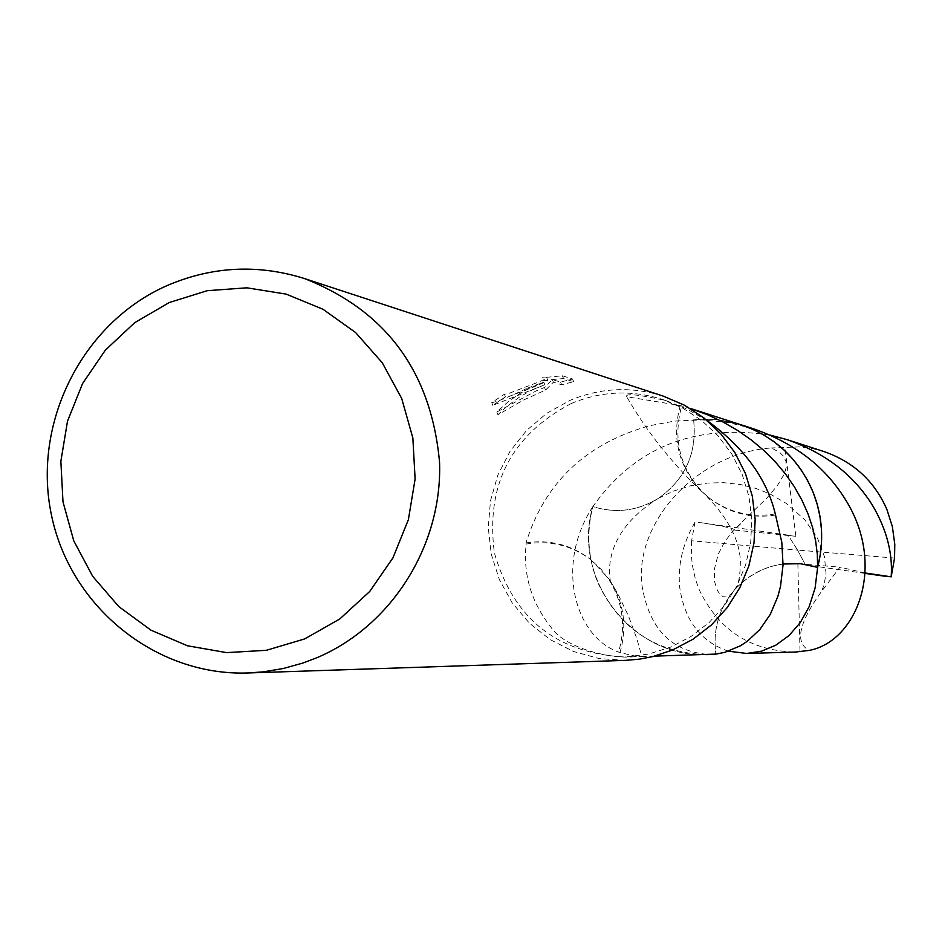 <?xml version="1.0" encoding="UTF-8"?>
<svg xmlns="http://www.w3.org/2000/svg" width="942" height="942" viewBox="0 0 942 942"><rect width="100%" height="100%" fill="white"/><g stroke="black" fill="none" stroke-linecap="round" stroke-linejoin="round"><path stroke-width="0.71" stroke-dasharray="4.71 3.53" d="M527.284 388.234L543.734 382.075L528.556 388.599L518.83 394.18L507.373 402.434L496.834 411.995L536.351 390.824L544.5 387.48L552.295 379.579L560.596 382.099L572.548 378.967L562.398 375.787L542.215 377.73L546.831 377.954C545.948 379.12 538.483 382.275 524.411 387.421L508.433 393.579L504.335 394.239L491.724 402.634C496.681 401.987 508.539 397.183 527.284 388.234M625.594 660.354L599.171 658.564L573.654 651.534L550.046 639.547L529.286 623.074L512.142 602.786L499.295 579.483L491.229 554.061L488.25 527.508L490.476 500.873L497.812 475.18L509.975 451.418L526.507 430.506L546.76 413.279L569.969 400.409C600.549 387.668 631.658 386.232 663.274 396.135M571.241 403.517C600.866 391.166 630.999 389.717 661.661 399.173L682.491 407.992L701.496 420.344L718.11 435.875L731.828 454.115L742.202 474.509L748.925 496.446L751.787 519.254L750.703 542.251L745.699 564.717L736.927 585.971L724.669 605.376L709.291 622.332L691.263 636.321L671.14 646.942L648.449 654.113L624.899 656.986C557.028 653.465 513.531 618.823 494.397 553.048C485.46 485.106 511.07 435.263 571.241 403.517M707.524 420.874L686.965 409.052L666.194 400.644C638.111 394.415 624.946 393.108 626.701 396.735L680.265 405.543L689.968 408.322M753.317 428.74L728.225 422.546L702.332 419.897L674.613 421.074L649.803 425.666C585.959 443.505 544.688 482.587 526.013 542.898L526.131 544.04C523.034 574.349 531.123 601.797 550.387 626.395C564.705 649.168 613.572 659.376 634.355 656.715L641.808 656.503C640.324 657.245 633.059 655.891 620.024 652.441L618.553 652.064C573.972 636.038 555.274 563.869 592.859 506.608C615.891 513.743 637.793 510.953 658.54 498.212C685.458 479.054 697.151 452.925 693.595 419.838L703.851 419.225L717.533 419.826L727.707 421.345L740.977 424.783M543.322 380.415L563.528 378.554L573.666 381.687L561.679 384.748L553.39 382.24L545.571 390.07L523.399 400.103L497.953 414.715L506.855 406.414L519.796 396.853L530.193 390.906L544.817 384.713L492.831 405.331L505.418 396.9L509.504 396.229C528.898 389.081 541.709 383.889 547.926 380.639L543.31 380.415L542.215 377.73M505.418 396.9L504.335 394.239M573.666 381.687L572.548 378.967M563.528 378.554L562.398 375.787M492.831 405.331L491.724 402.634M544.817 384.713L543.734 382.075M561.679 384.748L560.596 382.099M553.39 382.24L552.295 379.579M545.571 390.07L544.5 387.48M497.953 414.715L496.834 411.995M620.024 652.441C627.407 626.465 623.898 602.15 609.474 579.483L590.693 559.489L601.667 569.957L610.628 582.309C623.157 604.364 625.794 627.619 618.553 652.064M526.131 544.04C549.751 540.107 571.288 545.265 590.752 559.548L590.693 559.489M654.619 656.127L641.808 656.492L636.91 638.888L628.608 616.315L618.364 594.838L609.474 579.483M526.013 542.898C549.834 539.26 571.405 544.806 590.752 559.548M706.547 654.619C631.976 657.916 571.335 578.4 592.859 506.596L592.859 506.596C571.123 579.012 633.048 659.023 708.207 654.572M738.74 424.053L716.379 419.696L693.606 419.814L716.709 419.732L739.399 424.265M783.085 563.987C763.95 566.695 747.877 575.209 734.866 589.504C719.017 608.155 712.682 629.68 715.885 654.089C712.658 629.715 718.981 608.179 734.842 589.492C758.027 565.647 785.616 558.265 817.609 567.343M775.407 515.074C751.139 518.759 729.249 513.202 709.738 498.424L702.626 492.136C679.641 467.432 672.682 438.689 681.737 405.908M680.265 405.543C671.493 438.277 678.617 466.914 701.637 491.43L709.809 498.483M775.29 513.92C751.221 517.9 729.379 512.742 709.738 498.424M728.519 651.193C701.013 642.02 684.752 620.837 679.747 587.667C677.498 565.73 682.573 543.887 694.961 522.151L701.672 522.798C725.776 526.637 736.491 529.039 733.818 529.993L767.118 497.8L777.409 485.507L784.297 473.956L786.158 467.597L785.899 461.25L783.473 456.234L779.905 452.619L771.474 447.945C695.172 453.243 634.331 524.093 641.938 585.17C649.12 629.268 671.917 652.394 710.339 654.537M865.192 573.419L805.41 564.823L797.556 550.081L691.616 540.767L694.961 522.151M691.616 540.767L691.31 554.485L692.299 564.976L695.326 578.847L698.846 588.927C718.169 629.974 750.397 651.016 795.554 652.041M705.852 654.643C655.196 652.547 619.129 628.408 597.652 582.238C587.843 557.582 586.242 532.371 592.836 506.596C634.684 447.521 693.759 423.676 770.061 435.086M824.144 451.618L812.946 448.698L799.016 446.897L771.474 447.945M693.606 419.814C697.186 452.878 685.505 479.007 658.564 498.224C637.793 510.976 615.891 513.767 592.836 506.596M865.215 572.995L839.934 567.166L821.212 591.906C798.628 623.31 794.624 642.809 809.19 650.404M701.672 522.798L788.065 535.115L797.556 550.081L894.559 558.064M805.41 564.823L797.556 550.081L788.03 535.115L795.849 536.292L733.806 529.993M805.375 564.811L797.874 563.669L839.934 567.166M797.874 563.669L800.005 651.805M795.849 536.292L784.851 447.05M666.194 400.633L661.661 399.173M546.831 377.954L547.926 380.639M610.616 582.309C607.743 568.509 606.624 530.37 658.552 498.212M634.355 656.704L624.899 656.986M740.753 523.705L731.84 532.407L724.645 541.85L718.204 554.285L714.366 569.309L714.589 581.697L717.345 590.328L719.676 593.978L723.162 596.769L726.835 596.969L731.722 593.625L734.854 589.492C738.398 585.995 740.235 576.445 740.377 560.855C739.446 538.848 726.871 515.945 702.626 492.136M701.637 491.43C671.658 463.005 646.683 431.436 626.701 396.735M658.564 498.236L673.518 491.076L690.321 485.825L707.395 483.069L723.538 482.657L740.506 484.553L755.896 488.403L770.026 493.985L786.57 503.581L804.845 519.854L817.456 538.035L824.474 556.781L826.016 573.478L823.991 585.253L821.212 591.906"/><path stroke-width="1.41" d="M167.229 285.52C212.138 266.315 257.849 263.984 304.36 278.514C386.161 310.648 431.224 371.878 439.549 462.204C442.493 545.253 391.695 626.018 317.089 657.646L302.806 663.074L283.224 668.514L263.242 671.858L248.111 672.965C155.665 676.309 70.002 606.707 51.363 514.615C32.075 422.664 82.413 322.706 167.229 285.52M304.36 278.514L663.274 396.135L684.563 405.248L703.98 417.977L720.924 433.932L734.901 452.655L745.463 473.567L752.293 496.057L755.166 519.419L754.012 542.957L748.843 565.954L739.835 587.702L727.259 607.555L711.493 624.899L693.029 639.218L672.423 650.074L652.806 656.586L639.288 659.176L625.594 660.354L248.111 672.965M169.266 302.523L207.275 290.689L246.875 287.816L286.085 294.092L322.941 309.235L355.558 332.514L382.287 362.788L401.716 398.548L412.855 437.971L415.116 479.066L408.369 519.713L392.955 557.841L369.688 591.505L339.756 618.988L304.702 638.912L266.339 650.31L226.598 652.618L187.493 645.788L150.979 630.186L118.845 606.636L92.681 576.327L73.759 540.802L62.984 501.803L60.865 461.274L67.506 421.192L82.578 383.524L105.363 350.13L134.73 322.67L169.266 302.523M706.547 654.619L715.873 654.113L724.869 652.323L740.471 645.776L747.383 641.219L759.888 629.468L770.285 614.372L777.892 596.357L780.494 586.419L783.049 565.012L781.813 542.345L775.29 513.92C766.882 478.877 744.298 447.862 707.524 420.874M689.968 408.322L707.23 414.61L722.738 421.851L737.492 430.353L751.304 439.973L763.997 450.582L775.501 462.075L785.71 474.285L794.553 487.073L801.995 500.32L808.012 513.826L812.569 527.426L815.654 541.014L817.326 554.367L817.609 567.355L800.512 563.716L783.085 563.987M738.74 424.053L752.776 429.317L764.021 435.122L774.571 442.128L784.309 450.264L793.117 459.425L800.888 469.505L807.541 480.385L812.97 491.936L817.126 504.029L819.964 516.51L821.436 529.227L821.542 542.05L820.258 554.803L817.621 567.367L820.282 554.697L821.565 541.815L821.436 528.874L819.905 516.039L816.985 503.452L812.711 491.265L807.153 479.643L800.359 468.716L792.422 458.601L783.45 449.44L773.523 441.339L762.784 434.392L751.363 428.681L739.399 424.265M715.896 654.089L654.619 656.127M746.653 653.465L795.554 652.041L809.19 650.404C856.926 641.467 887.128 565.282 845.174 499.166C824.874 466.431 794.247 442.952 753.317 428.74L741.024 424.771C774.406 436.311 798.274 458.424 812.652 491.088C822.66 515.922 824.321 541.344 817.632 567.355L815.101 587.996L809.19 606.589L800.311 622.556L789.019 635.544L775.867 645.152L761.548 651.169L746.653 653.465L728.519 651.193M770.061 435.086L786.829 439.573C825.286 452.925 853.982 475.086 872.904 506.054C886.752 529.793 892.839 553.378 891.179 576.834L865.215 572.995M786.829 439.573L824.144 451.618C853.711 462.004 874.635 481.303 886.917 509.54L892.368 526.625L894.782 544.24L894.559 558.064L891.179 576.834M708.254 654.596L705.852 654.643M884.985 576.245L865.192 573.419M740.977 424.783L691.322 408.746"/></g></svg>
